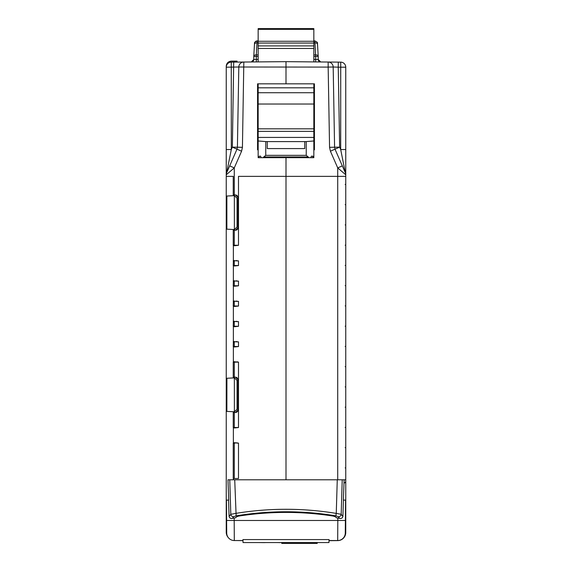 <?xml version="1.0" encoding="UTF-8"?>
<svg xmlns="http://www.w3.org/2000/svg" width="572" height="572" viewBox="0 0 572 572"><rect width="100%" height="100%" fill="white"/><g stroke="black" fill="none" stroke-linecap="round" stroke-linejoin="round"><path stroke-width="0.86" d="M258.158 56.485L256.32 56.485L256.32 59.395L253.789 59.438L253.789 56.485A2.531 2.531 0 0 1 253.789 56.349A2.531 1.573 3.2 0 1 256.32 54.912L256.32 56.485L253.789 56.485M226.24 79.901L226.24 80.831M265.751 155.348L265.751 141.591L258.158 140.977L258.158 128.829L313.835 128.829L313.835 140.977L306.242 141.591L306.242 155.348L265.751 155.348L263.778 156.95L308.215 156.95L306.242 155.348M237.208 195.645L237.931 197.419L235.45 194.888L233.24 194.852L233.24 176.355L226.24 176.355L226.24 500.092L228.728 500.092L227.971 479.794L337.723 479.794L337.723 176.355L238.495 176.355L238.495 245.309L234.241 245.753L233.247 245.195L238.495 245.309M226.912 378.264L226.862 411.397L234.341 411.79L233.362 411.74L233.362 412.584M228.142 195.967L234.341 195.645L226.862 196.039L226.862 229.165L234.341 229.558L233.362 229.508L233.362 230.352M233.24 443.228L233.24 478.528L234.27 478.528L234.27 443.186L233.24 443.228L234.241 442.678L238.495 443.114L238.495 478.528L234.27 478.528M237.208 377.877L237.931 379.651L237.931 410.017L235.45 412.541L233.24 412.584L233.24 427.427L234.241 427.978L234.27 427.47L238.495 427.541L234.241 427.978M226.862 378.264L234.384 377.87L237.051 380.401L237.051 409.266L234.384 411.79L234.348 377.877L228.142 378.199M234.241 361.683L236.851 362.119L234.27 362.198L234.241 361.683L233.24 362.233L233.24 377.084L235.45 377.12L237.931 379.651M233.247 346.439L234.241 346.99L234.27 346.475L233.24 346.439L233.362 341.741L238.495 341.877L238.495 346.546L234.241 346.99M233.247 326.19L234.241 326.741L234.27 326.226L233.24 326.19L233.362 321.493L238.495 321.628L238.495 326.305L234.241 326.741M233.247 305.941L234.241 306.492L234.27 305.977L233.24 305.941L233.362 301.244L238.495 301.38L238.495 306.056L234.241 306.492M233.247 285.693L234.241 286.243L234.27 285.735L233.24 285.693L233.362 280.995L238.495 281.131L238.495 285.807L234.241 286.243M233.247 265.444L234.241 265.994L234.27 265.487L233.24 265.444L233.362 260.746L238.495 260.882L238.495 265.558L234.241 265.994M236.365 230.123L233.24 230.352L233.24 245.195M329.022 540.683L337.723 540.611A8.101 8.101 0 0 0 345.753 532.511L345.76 500.092L343.35 500.092L344.13 479.794L337.265 479.794L336.257 513.399L341.184 514.321A2.531 2.41 140.8 0 1 338.288 516.688L339.639 518.368L336.164 517.717L335.914 517.009L333.412 516.108A306.084 306.084 0 0 0 238.581 516.108L236.086 517.009L235.836 517.717L232.354 518.368L233.705 516.688A2.531 2.41 -140.8 0 1 230.809 514.321L235.735 513.399C269.24 507.915 302.752 507.915 336.257 513.399L335.857 515.844L338.288 516.688M317.203 542.563L317.203 543.4L281.767 543.4L281.767 542.613M345.753 149.535L340.69 149.535L345.331 172.765L335.006 149.17L339.646 147.14L338.245 67.181L345.753 67.203L345.76 176.355L337.723 176.355L337.723 167.911L330.416 151.201L335.006 149.17L334.584 147.233L333.183 67.003L338.245 67.181L338.295 62.119L316.366 61.926M345.152 467.896L345.753 467.996M345.152 184.427L345.753 184.527M345.152 204.676L345.753 204.776M345.152 224.925L345.753 225.025M345.152 245.173L345.753 245.274M345.152 265.415L345.753 265.522M345.152 285.664L345.753 285.764M345.152 305.913L345.753 306.013M345.152 326.162L345.753 326.262M345.152 346.41L345.753 346.51M345.152 366.659L345.753 366.759M345.152 386.908L345.753 387.008M345.152 407.15L345.753 407.257M345.152 427.398L345.753 427.498M345.152 447.647L345.753 447.747M237.759 410.939L237.494 411.44M237.208 411.79L236.751 412.155M236.365 412.355L235.478 412.541M236.365 377.313L236.865 377.584M237.931 197.419L237.923 228.042M237.759 228.707L237.494 229.215M237.208 229.558L236.751 229.923M236.365 195.081L236.865 195.359M234.348 195.645L237.051 198.169L237.051 227.034L234.384 229.558L234.341 195.645M344.13 479.794L345.753 479.794C345.867 482.046 345.295 483.061 344.022 482.825M337.723 479.794L342.22 479.794L341.184 514.321L342.9 516.43C342.464 518.068 341.377 518.711 339.639 518.368M286 479.794L286 157.686L313.406 157.686L313.563 156.17L313.835 157.686L313.835 140.977M236.851 361.797L238.495 362.126L238.495 427.541M226.24 500.092L226.24 532.203A8.101 8.101 0 0 0 228.292 537.594M226.24 176.355L226.24 67.203L238.81 67.003L237.409 147.233L236.987 149.17L226.662 172.765L236.987 149.17L232.354 147.14L231.302 149.535L231.26 62.141A5.062 5.062 0 0 0 226.24 67.203M280.223 542.613L277.506 542.563M307.314 542.563L310.675 542.613M302.667 542.613L299.585 542.563M305.884 542.563L305.019 542.613M298.041 542.563L291.455 542.563M289.918 542.563L284.212 542.563M283.076 542.613L280.294 542.563L283.076 542.613M258.737 542.563L265.05 542.613M271.657 542.563L265.944 542.563M276.212 542.563L272.951 542.563M262.634 542.613L265.05 542.563M243.043 542.563L328.95 542.563L329.057 539.582L242.936 539.582L243.043 542.563M242.971 540.64L236.829 540.54M234.727 479.794L236.136 515.844A306.735 306.735 0 0 1 335.857 515.844M233.705 516.688L236.136 515.844M242.971 540.54L234.298 540.54A7.593 7.593 0 0 1 226.705 533.011L226.419 500.092M234.298 540.54L234.191 520.47L337.809 520.47L337.695 540.54L329.022 540.54M345.574 500.092L345.288 533.011A7.593 7.593 0 0 1 337.695 540.54M232.354 518.368C230.616 518.711 229.529 518.068 229.1 516.43L230.809 514.321L229.772 479.794M229.1 516.43L228.557 500.092M342.9 516.43L343.436 500.092M265.751 141.591L267.267 141.591L267.267 148.577L304.726 148.577L304.726 141.591L306.242 141.591M304.726 141.591L267.267 141.591M308.215 156.95L308.973 157.686L310.803 157.686L311.404 156.17L312.669 156.17L312.963 157.686M313.835 61.905L313.835 28.6L258.158 28.6L258.158 61.905M313.835 83.827L313.835 128.829M313.835 156.17L313.835 157.686L292.864 157.686M313.835 145.023L314.421 145.281M257.572 145.281L258.158 145.023M258.158 145.281L258.158 148.57M258.158 140.977L258.158 156.17M313.835 92.728L258.158 92.728L258.158 128.829M258.158 92.728L258.158 83.827M258.594 157.686L258.158 157.686L258.172 156.17L258.594 157.686L259.037 157.686L259.323 156.17L260.589 156.17L261.197 157.686L263.027 157.686L263.778 156.95M308.973 157.686L263.027 157.686M260.589 156.17L259.323 156.17M312.669 156.17L311.404 156.17M280.738 157.686L286 157.686M281.174 157.686L279.129 157.686M277.084 157.686L259.037 157.686M237.015 62.091L237.051 61.125L231.302 61.125C228.249 61.447 226.562 63.134 226.24 66.188L226.24 70.284M234.348 62.112L234.384 61.125L231.302 61.125M313.835 54.912L315.68 54.912A2.531 1.573 -3.2 0 1 318.204 56.349A2.531 1.573 -3.2 0 1 318.204 56.485L315.68 56.485L314.872 40.927C319.319 42.907 316.673 43.501 317.531 44.273L317.531 44.273A2.531 1.573 176.8 0 0 315.008 42.843L313.835 42.843M317.531 44.416A2.531 1.573 176.8 0 0 317.531 44.273L318.204 56.349A2.531 2.531 0 0 1 318.211 56.485L318.204 59.438A2.531 2.524 90.5 0 0 320.706 61.969L318.211 59.438L318.211 56.485M345.753 67.203A5.062 5.062 180 0 0 340.733 62.141L328.164 62.033A5.062 5.062 0 0 1 333.183 67.003L328.164 67.096L328.164 62.033L286 61.662L286 83.827L314.421 83.827L314.421 149.835L313.835 149.835M342.321 165.88L337.723 167.911L345.753 174.796A5.062 5.062 0 0 0 345.331 172.765L335.006 149.17M330.416 151.201L329.565 147.319L328.164 67.096L238.81 67.003A5.062 5.062 0 0 1 243.829 62.033L242.428 147.319L241.584 151.201L234.27 167.911L229.679 165.88M226.24 149.535L231.302 149.535L226.662 172.765A5.062 5.062 0 0 0 226.24 174.796L234.27 167.911L234.27 194.866M242.428 147.319L232.354 147.14L233.705 62.119L286 61.662M254.604 43.458A2.531 2.524 90 0 1 257.128 40.927L256.985 42.843A2.531 1.573 -176.8 0 0 254.461 44.273L254.461 44.273A2.531 1.573 -176.8 0 0 254.461 44.416M258.158 149.835L257.572 149.835L257.572 83.827L286 83.827M253.789 56.349L254.461 44.273C255.319 43.501 252.674 42.907 257.128 40.927L258.158 40.927M313.835 40.927L314.872 40.927M233.705 62.119L231.26 62.141M234.241 245.753L234.27 230.337M237.931 227.785L235.45 230.316M233.247 427.427L234.27 427.47L234.27 412.562M234.27 377.098L234.27 362.198L233.24 362.233M236.851 442.792L234.27 443.186L234.241 442.678M236.851 341.548L233.24 341.984M238.495 346.546L234.27 346.475L234.241 341.434M236.851 321.307L233.24 321.743M238.495 326.305L234.27 326.226L234.241 321.185M236.851 301.058L233.24 301.494M238.495 306.056L234.27 305.977L234.241 300.943M236.851 280.809L233.24 281.245M238.495 285.807L234.27 285.735L234.241 280.695M236.851 260.56L233.24 260.996M238.495 265.558L234.27 265.487L234.241 260.446M258.158 137.423L313.835 137.423M233.362 479.794L233.362 478.528M233.362 442.978L233.362 427.677M233.362 377.928L233.362 377.084M233.362 361.983L233.362 346.682M233.362 341.741L233.362 326.433M233.362 321.493L233.362 306.192M233.362 301.244L233.362 285.943M233.362 280.995L233.362 265.694M233.362 260.746L233.362 245.445M233.362 195.695L233.362 194.852M226.598 520.47L234.191 520.47L234.17 517.996M345.395 520.47L337.809 520.47L337.83 517.996M313.835 131.367L258.158 131.367M258.158 104.025L313.835 104.025M313.835 87.816L258.158 87.816M258.158 41.27L313.835 41.27M313.835 29.344L258.158 29.344M313.835 28.6L258.158 28.6M258.158 43.064L313.835 43.064M258.158 45.91L313.835 45.91M340.733 62.141L340.69 149.535L339.646 147.14L329.565 147.319M313.835 59.374L318.204 59.438M315.658 61.926L315.68 56.485L313.835 56.485M258.158 42.843L256.985 42.843L256.32 54.912L258.158 54.912M241.584 151.201L236.987 149.17M256.342 61.926L256.32 59.395L258.158 59.374M253.796 59.438A2.531 2.524 89.5 0 1 251.294 61.969L253.789 59.438M238.495 362.126L236.851 362.119M238.495 443.114L236.851 443.114M238.495 341.877L236.851 341.87M238.495 321.628L236.851 321.621M238.495 301.38L236.851 301.38M238.495 281.131L236.851 281.131M238.495 260.882L236.851 260.882M345.76 500.092L345.76 176.355M313.835 48.441L258.158 48.441"/></g></svg>
